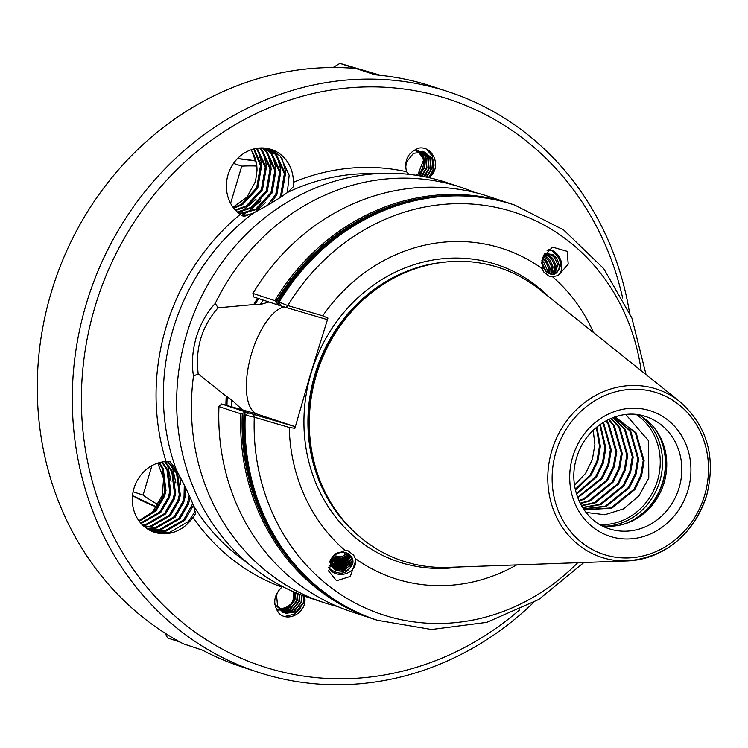 <?xml version="1.0" encoding="UTF-8"?>
<svg xmlns="http://www.w3.org/2000/svg" width="748" height="748" viewBox="0 0 748 748"><rect width="100%" height="100%" fill="white"/><g stroke="black" fill="none" stroke-linecap="round" stroke-linejoin="round"><path stroke-width="1.12" d="M277.957 304.838L278.06 301.734L287.765 305.567L322.743 315.834L327.942 318.106L326.642 319.433L280.752 305.895L253.675 296.947L252.908 293.412L274.796 300.649L278.293 304.735M516.681 564.899A173.564 157.922 -71.7 0 1 355.207 558.447L353.729 555.25L348.203 550.893L345.043 550.435A173.564 157.922 -71.7 0 1 289.252 427.463L254.273 417.188L244.11 414.897L245.765 412.129L240.847 413.822L218.958 406.585L221.567 403.985L242.474 409.848L231.684 399.946L226.214 396.29L198.22 373.906L193.489 376.029C191.46 363.771 192.395 350.812 196.294 337.152C200.586 323.557 206.916 312.309 215.274 303.417A218.668 198.959 -71.7 0 1 461.058 187.337A218.668 198.959 -71.7 0 1 474.55 192.395M251.029 149.806A36.446 33.164 -71.7 0 1 257.003 170.507L255.507 181.437L247.046 197.07L233.002 207.224M233.778 208.271L242.558 204.634L257.733 188.197L261.529 166.14L254.311 148.824M253.656 148.992L260.454 165.785L256.658 187.842L241.482 204.279L233.367 207.729M235.667 210.469L247.345 206.224L262.52 189.777L266.307 167.73L257.19 148.263M256.555 148.366L265.231 167.374L261.445 189.422L246.27 205.868L235.237 210.001M237.649 212.404L252.132 207.804L267.298 191.357L271.094 169.31L262.249 150.133L259.977 147.982M259.35 148.02L261.174 149.778L270.019 168.954L266.223 191.002L251.057 207.448L237.2 211.993M239.706 214.096L256.91 209.384L272.085 192.947L275.881 170.89L267.027 151.713L262.67 147.945M262.071 147.936L265.951 151.358L274.806 170.535L271.01 192.591L255.835 209.029L239.238 213.741M241.931 215.574L247.747 215.527M270.972 203.344L276.872 194.527L280.668 172.47L271.814 153.293L265.297 148.132M264.717 148.076L270.739 152.938L279.593 172.115L275.797 194.171L267.793 205.176M249.963 214.676L241.398 215.256M281.37 196.687L285.456 174.06L276.601 154.873L267.849 148.543M267.288 148.431L275.526 154.518L284.38 173.704L280.584 195.752L279.369 198.042M293.375 182.297A36.446 33.164 108.3 0 0 271.318 149.46A36.446 33.164 108.3 0 0 270.346 149.161A36.446 33.164 108.3 0 0 230.057 169.431A36.446 33.164 108.3 0 0 240.183 214.442L243.783 216.565L253.806 212.825C267.214 205.831 278.462 199.033 287.541 192.442L293.693 186.402L293.375 182.297A217.285 197.696 -71.7 0 1 406.519 171.722L408.969 174.546M269.785 149.002L280.313 156.098L289.158 175.284L287.335 192.582M157.781 463.096L163.55 478.355L162.353 495.251L151.685 513.577M139.25 521.244L156.023 510.781L164.607 496.064L165.972 490.529L163.288 468.846L159.502 462.591M158.838 462.769L162.213 468.491L164.897 490.174L163.532 495.709L154.948 510.426L138.838 520.692M141.11 523.525L160.811 512.361L169.394 497.654L170.759 492.119L168.076 470.427L162.4 461.955M161.764 462.068L167 470.071L169.684 491.763L168.319 497.298L159.735 512.006L140.68 523.039M143.074 525.517L146.636 524.956L165.598 513.941L174.181 499.234L175.546 493.699L172.863 472.016L165.205 461.6M164.588 461.656L171.788 471.651L174.471 493.343L173.106 498.879L164.523 513.586L145.561 524.6L142.625 525.096M145.112 527.265L151.423 526.536L170.385 515.522L178.968 500.814L180.333 495.279L177.65 473.596L167.991 461.544M167.356 461.525L176.575 473.241L179.258 494.924L177.893 500.459L169.31 515.166L150.348 526.181L144.644 526.901M147.234 528.789L156.21 528.116L175.163 517.102L183.746 502.394L185.111 496.859L185.588 487.659M184.288 485.078L184.036 496.504L182.671 502.039L174.088 516.746L155.135 527.761L146.748 528.471M149.422 530.098L160.988 529.696L179.95 518.691L188.533 503.984L190.067 497.411M189.188 495.4L187.458 503.628L178.875 518.336L159.913 529.341L148.917 529.827M166.047 461.544A36.446 33.164 108.3 0 0 133.986 488.294A36.446 33.164 108.3 0 0 154.359 532.239A36.446 33.164 108.3 0 0 192.9 517.205L195.424 513.97L193.554 505.704C189.571 495.541 183.896 483.778 176.528 470.408L170.226 461.75L166.047 461.544A217.285 197.696 -71.7 0 1 166.065 327.11A217.285 197.696 -71.7 0 1 240.183 214.442M151.676 531.211L165.776 531.286L184.737 520.271L193.395 505.33M192.704 503.685L183.662 519.916L164.7 530.93L151.161 530.977M195.2 511.426L188.449 521.496L169.487 532.511L153.471 531.931M567.18 251.337L552.398 247.083L542.562 258.088L542.263 268.7L543.553 271.833L549.079 276.19L552.435 276.704L558.232 275.573L568.218 264.119L567.18 251.337M557.11 276.003A14.231 10.566 66.6 0 0 558.101 255.274A14.231 10.566 66.6 0 0 548.331 249.626M355.646 560.149A14.231 12.305 -9.3 0 1 349.737 571.809A14.231 12.305 -9.3 0 1 335.385 573.426A14.231 12.305 -9.3 0 1 328.437 567.293M345.043 550.435L334.104 555.091L328.596 571.051L336.581 580.757L350.335 576.428L355.73 560.589L355.207 558.447M622.635 298.013A298.499 271.599 108.3 0 0 367.231 86.908A298.499 271.599 108.3 0 0 95.146 306.287A298.499 271.599 108.3 0 0 195.293 632.256A298.499 271.599 108.3 0 0 519.467 610.022M533.38 602.692A305.446 277.91 -71.7 0 1 257.144 671.928A305.446 277.91 -71.7 0 1 86.357 303.604A305.446 277.91 -71.7 0 1 448.922 91.929A305.446 277.91 -71.7 0 1 629.442 312.197M625.786 414.532L648.591 440.815L648.797 478.009L638.867 495.98L623.439 508.911L604.842 514.746L585.983 512.427M638.418 414.831A59.008 53.688 -71.7 0 1 657.473 432.307A59.008 53.688 -71.7 0 1 664.056 482.862A59.008 53.688 -71.7 0 1 627.497 522.964A59.008 53.688 -71.7 0 1 601.785 525.638M337.61 606.535A218.668 198.959 -71.7 0 1 323.762 602.561L308.989 597.68A218.668 198.959 -71.7 0 1 186.729 333.991A218.668 198.959 -71.7 0 1 446.294 182.447L461.058 187.337M447.93 567.367A154.387 140.474 -71.7 0 1 333.608 507.079A154.387 140.474 -71.7 0 1 316.404 374.795A154.387 140.474 -71.7 0 1 412.045 269.869A154.387 140.474 -71.7 0 1 539.775 289.607L679.923 401.685A88.507 80.532 -71.7 0 0 551.865 450.53A88.507 80.532 -71.7 0 0 627.263 560.925L447.93 567.367M614.791 416.945L636.174 432.942L644.121 460.759L641.588 475.765L634.884 489.538L611.78 508.238L584.029 509.809M583.982 509.734L610.892 507.948L633.986 489.248L640.699 475.466L643.224 460.459L635.286 432.643L615.567 417.188M583.403 508.874L605.422 506.134L628.516 487.444L635.23 473.662L637.754 458.655L629.816 430.839L614.22 417.141M614.379 417.085L630.704 431.129L638.652 458.945L636.118 473.952L629.414 487.733L606.31 506.433L583.524 509.061M582.477 507.434L599.952 504.33L623.056 485.63L629.76 471.848L632.294 456.841L624.346 429.025L612.818 417.646M613.089 417.552L625.235 429.324L633.182 457.14L630.648 472.147L623.944 485.929L600.84 504.62L582.645 507.705M581.346 505.526L594.482 502.516L617.586 483.825L624.29 470.043L626.824 455.036L618.876 427.22L610.873 418.431M611.219 418.282L619.765 427.51L627.712 455.326L625.188 470.333L618.474 484.115L595.371 502.815L581.542 505.863M580.111 503.198L589.013 500.711L612.116 482.011L618.82 468.239L621.354 453.223L613.407 425.416L608.545 419.488M608.947 419.291L614.295 425.706L622.243 453.522L619.718 468.529L613.005 482.31L589.901 501.001L580.317 503.6M578.83 500.468L583.543 498.907L606.647 480.207L613.351 466.425L615.885 451.418L607.937 423.602L605.899 420.844M606.348 420.6L608.825 423.901L616.773 451.708L614.248 466.724L607.535 480.497L584.431 499.197L579.036 500.936M577.559 497.298L601.177 478.402L607.89 464.62L610.415 449.613L602.981 422.564M603.477 422.255L611.303 449.903L608.779 464.91L602.065 478.692L577.755 497.841M576.343 493.633L595.707 476.588L602.42 462.806L604.945 447.8L599.803 424.714M600.335 424.331L605.833 448.099L603.309 463.106L596.595 476.887L576.54 494.26M575.259 489.351L590.237 474.784L596.951 461.002L599.475 445.995L596.334 427.435M596.923 426.94L600.364 446.285L597.839 461.292L591.126 475.074L575.427 490.099M593.183 430.296L594.894 444.48L592.369 459.487L585.656 473.269L574.52 485.153M323.762 602.561A218.668 198.959 -71.7 0 1 193.489 376.029M327.942 318.106L310.841 373.037L294.871 428.342L289.252 427.463M322.743 315.834A173.564 157.922 -71.7 0 1 542.263 268.7M552.435 276.704A173.564 157.922 -71.7 0 1 593.501 332.579M281.304 610.929L287.821 609.012L294.946 600.12L295.544 592.631M295.086 592.435L294.497 599.971L287.372 608.863L281.108 610.77M282.286 611.64L290.009 609.742L297.134 600.84L297.76 593.547M297.311 593.36L296.685 600.691L289.56 609.592L282.08 611.509M283.296 612.247L292.197 610.462L299.322 601.56L299.976 594.426M299.518 594.249L298.873 601.411L291.748 610.312L283.09 612.135M284.343 612.762L294.385 611.181L301.509 602.29L302.173 595.277M278.901 589.957L276.536 594.997L277.601 606.31L285.829 613.295L296.573 611.911L303.697 603.01L304.333 595.754C308.793 610.49 289.682 623.215 279.247 613.669C272.506 604.328 273.385 595.492 281.884 587.152A217.285 197.696 -71.7 0 1 192.9 517.205M276.087 594.847L276.246 594.323M301.725 595.099L301.061 602.14L293.936 611.032L284.128 612.659M303.922 595.922L303.239 602.86L296.124 611.761L285.418 613.173M276.938 609.48L277.919 609.405M280.369 610.097L285.493 608.376M282.95 609.19L280.182 609.91M279.92 609.947L278.92 610.041M278.667 610.059L277.704 610.059M277.461 610.05L276.695 609.985M274.937 604.543L284.109 612.706M283.894 612.612L282.781 612.294M448.922 91.929L433.064 86.684A305.446 277.91 -71.7 0 0 374.982 74.781L355.842 68.451A305.446 277.91 108.3 0 0 51.35 292.029A305.446 277.91 108.3 0 0 183.241 643.776L202.381 650.106A305.446 277.91 -71.7 0 0 241.277 666.683L257.144 671.928M406.519 171.722C403.995 160.147 408.127 152.265 418.936 148.067C432.933 145.692 441.946 166.701 430.072 176.631L433.55 170.189L432.494 158.875L424.668 152.012L413.513 153.275L406.388 162.176L405.622 168.178M424.668 152.012L432.035 158.726L433.092 170.039L428.548 177.566M416.402 150.563L415.654 149.918M420.329 153.247L418.777 151.47M418.59 151.292L417.842 150.638M417.646 150.488L416.86 149.927M416.655 149.787L415.851 149.32M415.654 149.31L416.412 149.778M416.617 149.918L417.393 150.488M417.59 150.657L418.328 151.32M418.515 151.507L419.263 152.321M419.132 175.743L424.799 167.3L423.742 155.977L420.03 151.367M419.778 151.377L423.284 155.827L424.35 167.15L418.6 175.658M421.685 176.191L426.986 168.019L425.93 156.697L421.236 151.377M420.993 151.358L425.472 156.547L426.538 167.87L421.161 176.098M424.181 176.659L429.174 168.739L428.118 157.426L422.414 151.489M422.171 151.451L427.66 157.276L428.726 168.59L423.677 176.556M426.631 177.154L431.362 169.469L430.306 158.146L423.555 151.704M423.34 151.61L422.48 151.292M422.022 151.143L423.106 151.554M423.321 151.648L429.848 157.996L430.904 169.319L426.136 177.052M405.743 162.681L405.94 162.026M335.338 553.978A11.454 9.902 -9.3 0 1 346.511 552.922A11.454 9.902 -9.3 0 1 352.85 560.224A11.454 9.902 -9.3 0 1 352.888 562.767C350.522 570.004 345.052 572.575 336.469 570.481L333.234 568.461L330.064 562.795L329.943 561.206M329.999 562.337L333.084 567.545L336.32 569.565L344.136 570.2L352.383 563.347L352.776 559.813M329.962 561.159L332.692 565.133L335.927 567.152L343.743 567.788L351.99 560.935L352.42 558.606M352.579 559.055L352.13 561.851L343.893 568.704L336.076 568.069L332.841 566.049L329.943 561.58M330.336 560.355L332.299 562.72L335.534 564.74L343.351 565.376L351.588 558.522L351.887 557.428M352.112 557.868L351.738 559.439L343.5 566.292L335.684 565.656L332.449 563.637L330.167 560.701M330.897 559.289L335.141 562.328L342.958 562.964L351.139 556.288M351.448 556.718L343.108 563.88L335.291 563.244L330.663 559.719M331.673 558.045L334.749 559.915L342.565 560.561L350.148 555.184M350.56 555.596L342.715 561.468L334.898 560.832L331.355 558.532M332.692 556.652L334.356 557.503L342.173 558.148L348.839 554.128M349.381 554.52L342.322 559.055L334.506 558.419L332.271 557.195M345.52 552.594L344.688 553.071L344.931 554.567L347.053 553.137M347.801 553.501L341.93 556.643L333.486 555.727M329.849 561.421L329.915 561.888M541.664 261.968A11.454 8.499 66.6 0 0 544.675 269.841A11.454 8.499 66.6 0 0 555.1 273.899C563.066 266.886 562.01 259.117 551.94 250.571L547.04 250.814M554.614 274.077L557.896 264.839L554.614 257.733L551.781 255.133L544.825 253.544M544.965 253.338L552.912 254.647L555.745 257.237C560.504 264.792 560.289 270.346 555.1 273.899L555.212 273.852M552.922 274.376L554.913 266.138L551.631 259.023L548.789 256.433L544.105 254.694M544.413 254.18L549.92 255.938L552.763 258.537L556.045 265.643L553.585 274.31M551.014 274.207L551.921 267.429L548.639 260.313L543.216 256.433M543.562 255.713L546.938 257.237L549.771 259.827L553.053 266.942L551.762 274.329M548.817 273.413L548.939 268.728L545.657 261.613L542.356 258.724M542.674 257.779L546.788 261.117L550.07 268.233L549.696 273.805M546.105 271.449L541.683 261.837M541.898 260.519L543.796 262.417L547.078 269.532L547.237 272.412M329.372 568.508C340.022 576.203 347.867 574.286 352.888 562.767M430.072 176.631A14.923 13.576 -71.7 0 1 429.006 177.669M221.567 403.985L248.635 412.933L245.213 415.262A218.668 198.959 -71.7 0 0 377.357 620.279L376.253 619.924A218.668 198.959 -71.7 0 1 244.11 414.897L244.503 414.102M240.847 413.822A218.668 198.959 -71.7 0 0 372.99 618.839L374.626 619.372A218.668 198.959 -71.7 0 1 372.99 618.839L351.102 611.602A218.668 198.959 -71.7 0 1 218.958 406.585M215.274 303.417L218.051 307.811L253.731 304.567A188.608 171.61 -71.7 0 1 257.555 298.228M253.731 304.567L260.313 304.548L268.962 301.996M277.966 302.575L278.06 301.734A218.668 198.959 -71.7 0 1 513.549 204.69L514.652 205.055A218.668 198.959 -71.7 0 0 279.163 302.099L280.752 305.895M252.908 293.412A218.668 198.959 -71.7 0 1 488.397 196.378L510.286 203.606A218.668 198.959 -71.7 0 1 511.913 204.157L510.286 203.606A218.668 198.959 -71.7 0 0 274.796 300.649M225.896 405.201A188.608 171.61 -71.7 0 1 226.214 396.29M248.635 412.933L294.534 426.472L294.871 428.342M284.212 306.961A55.885 23.169 -73.6 0 0 249.897 359.666A55.885 23.169 -73.6 0 0 257.564 414.252L294.534 426.472M218.051 307.811C201.651 326.689 195.041 348.718 198.22 373.906M253.787 414.504L254.273 417.188A211.731 192.647 -71.7 0 0 365.361 608.012A211.731 192.647 -71.7 0 0 577.699 562.711M285.904 307.465L287.765 305.567A211.731 192.647 -71.7 0 1 491.913 206.588A211.731 192.647 -71.7 0 1 641.186 370.709M295.731 594.482L295.722 592.706M297.919 595.212L297.919 593.613M285.016 616.436L294.647 614.024L300.902 608.171M304.483 597.381L304.501 596.408M421.807 173.162L419.619 175.827M423.994 173.891L422.078 176.257M426.182 174.611L424.509 176.724M426.687 149.422L432.12 155.818L434.121 165.252M344.688 553.071L345.361 554.333M352.766 563.964L344.286 569.378L334.234 568.443M352.822 560.888L343.893 566.965L333.842 566.03M331.644 564.796L330.485 563.899M352.392 558.522L343.5 564.553L333.449 563.627M331.252 562.384L330.083 561.486M351.513 556.821L343.108 562.141L333.056 561.215M350.335 555.371L342.706 559.728L332.664 558.803M555.811 273.17L555.97 265.213M171.086 481.31L167.449 464.704M166.626 462.956L165.906 461.553M175.874 482.89L172.227 466.285M180.651 484.47L179.735 476.42M257.003 170.507L256.742 164.56L251.337 149.703M261.576 166.57L261.22 161.914L257.929 149.937M238.369 213.03L240.454 212.058M242.315 211.067L255.984 199.286M266.363 168.15L266.007 163.494L262.716 151.517M261.903 149.778L260.94 147.945M241.557 215.265L245.241 213.638M247.102 212.647L260.772 200.875M271.15 169.74L270.785 165.074L267.504 153.106M266.69 151.358L264.97 148.226M255.881 211.693L265.559 202.456M275.928 171.32L275.573 166.654L272.291 154.686M271.477 152.947L269.748 149.806M269.486 149.376L269.13 148.833M280.715 172.9L280.36 168.244L277.069 156.267M276.264 154.527L274.535 151.395M285.502 174.48L285.147 169.824L281.856 157.847M180.156 642.121L167.533 637.941L165.317 633.35M279.556 609.237A13.258 12.062 108.3 0 0 288.681 606.376A13.258 12.062 108.3 0 0 293.468 592.762A13.258 12.062 108.3 0 0 293.197 591.621M283.651 610.377L291.29 603.776L288.681 606.376L279.724 609.433M283.623 611.649A16.727 15.222 -71.7 0 1 282.688 611.901M279.771 609.48L283.716 609.068L290.85 604.122M294.918 592.369L294.581 599.69M291.066 606.497L284.885 611.172M380.601 75.324L339.919 63.374L355.076 68.386M339.919 63.374L333.066 67.516M415.953 175.247A13.258 12.062 108.3 0 0 423.321 159.941A13.258 12.062 108.3 0 0 417.608 151.676M418.16 151.564L423.761 159.605L417.524 175.481M417.281 151.498A13.258 12.062 108.3 0 0 415.86 150.862M416.608 150.806L417.851 151.395M133.097 491.791L143.083 495.092A180.492 164.223 108.3 0 0 158.333 504.825M151.919 465.649L143.083 495.092M233.516 163.41L241.772 166.14L230.599 203.381M256.798 166.047A180.492 164.223 108.3 0 0 241.772 166.14M276.059 302.454A217.144 197.566 -71.7 0 1 407.454 201.867M289.392 558.934A217.144 197.566 -71.7 0 1 242.876 413.036M687.889 490.52A65.946 60.008 -71.7 0 1 611.359 536.774A65.946 60.008 -71.7 0 1 572.734 456.701A65.946 60.008 -71.7 0 1 649.255 410.446A65.946 60.008 -71.7 0 1 687.889 490.52M609.05 528.733A59.008 53.688 108.3 0 0 679.091 487.836A59.008 53.688 108.3 0 0 646.094 416.683C619.26 406.809 585.263 426.425 576.643 457.785C567.059 487.462 582.776 520.907 609.05 528.733M636.352 414.56A59.868 54.473 -71.7 0 1 657.492 480.665A59.868 54.473 -71.7 0 1 599.961 524.629M642.607 417.3A61.093 55.586 -71.7 0 1 659.717 481.366A61.093 55.586 -71.7 0 1 606.619 526.153M655.117 428.978A61.093 55.586 -71.7 0 1 662.588 482.31A61.093 55.586 -71.7 0 1 623.617 524.236M656.781 431.269A60.943 55.455 -71.7 0 1 662.896 482.423A60.943 55.455 -71.7 0 1 626.328 523.385M354.87 532.454A153.368 139.539 -71.7 0 1 314.983 374.29A153.368 139.539 -71.7 0 1 444.247 262.165M459.749 566.947A156.528 142.419 -71.7 0 1 311.131 373.121A156.528 142.419 -71.7 0 1 549.013 296.993M338.33 513.867A153.368 139.539 -71.7 0 1 315.656 374.514A153.368 139.539 -71.7 0 1 419.88 267.232M333.608 507.079L332.954 506.069A153.462 139.624 -71.7 0 1 315.852 374.589A153.462 139.624 -71.7 0 1 410.914 270.29L412.045 269.869M706.411 495.924A88.507 80.532 -71.7 0 1 627.263 560.925C666.038 557.157 692.461 535.512 706.542 495.971C716.229 457.58 707.356 426.145 679.923 401.685M704.588 495.428A85.076 77.409 -71.7 0 1 605.861 555.091A85.076 77.409 -71.7 0 1 556.035 451.792A85.076 77.409 -71.7 0 1 654.752 392.13A85.076 77.409 -71.7 0 1 704.588 495.428M253.806 212.825A211.731 192.647 108.3 0 0 173.097 329.26A211.731 192.647 108.3 0 0 176.528 470.408M193.554 505.704A211.731 192.647 108.3 0 0 246.915 562.421M375.431 173.751A211.731 192.647 108.3 0 0 287.541 192.442M319.994 589.499A217.696 198.08 -71.7 0 1 242.287 413.373M231.525 406.79A183.961 167.384 -71.7 0 1 231.684 399.946M226.981 405.51A187.43 170.535 -71.7 0 1 227.27 396.599M254.788 304.875A187.43 170.535 -71.7 0 1 258.612 298.574M275.741 301.846A217.696 198.08 -71.7 0 1 450.249 195.583M260.313 304.548A183.961 167.384 -71.7 0 1 263.09 300.06M241.511 409.539L257.564 414.252M132.518 495.606A180.492 164.223 108.3 0 0 156.93 507.107L132.508 495.653M255.938 161.035A180.492 164.223 108.3 0 0 237.434 158.651M377.357 620.279L431.521 629.498L486.752 622.364L538.85 599.438L583.936 562.487M243.998 414.757C238.874 507.144 295.226 594.613 376.253 619.924M344.669 572.594L341.892 571.435M339.573 570.425L332.617 567.106M331.57 566.573L328.737 565.058M646.057 374.608L631.892 318.068L603.72 268.607L563.637 229.945L514.652 205.055M277.891 301.781C326.736 217.481 429.436 175.116 513.549 204.69M255.938 161.016L237.49 158.595"/></g></svg>
